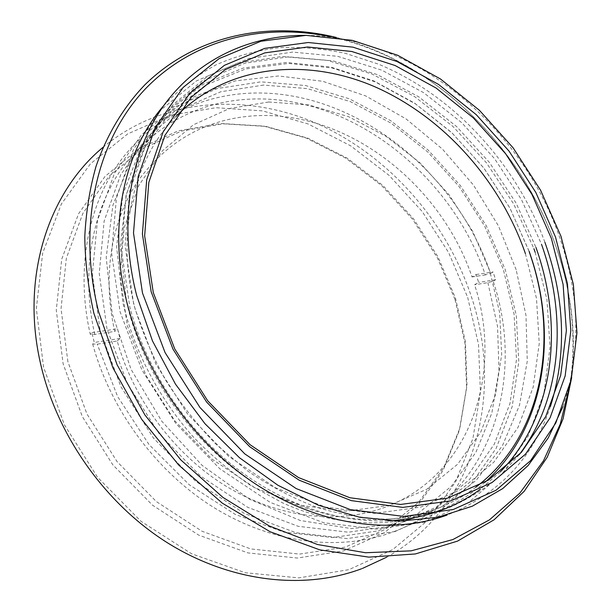 <?xml version="1.0" encoding="UTF-8"?>
<svg xmlns="http://www.w3.org/2000/svg" width="611" height="611" viewBox="0 0 611 611"><rect width="100%" height="100%" fill="white"/><g stroke="black" fill="none" stroke-linecap="round" stroke-linejoin="round"><path stroke-width="0.46" stroke-dasharray="3.06 2.29" d="M570.078 384.334C576.677 338.609 572.018 292.799 556.086 246.905C520.893 144.486 430.923 57.694 329.413 36.584M336.271 37.447C435.345 61.78 521.802 147.289 556.354 247.661C571.354 290.859 576.463 334.179 571.682 377.613M467.69 297.381L478.52 344.451L480.437 392.109L472.914 438.53L455.676 481.712L428.8 519.48L392.812 549.549L348.866 569.673L298.825 577.884L245.278 572.751L191.464 553.703L141.019 521.305L97.584 477.321L64.323 424.66L43.534 367.058L36.347 308.57L42.671 253.122L61.367 204.021L90.481 163.771L127.638 133.931L170.309 115.227L216.034 107.712L262.6 110.889L308.051 123.949L350.699 145.846L389.131 175.418L422.125 211.421L448.619 252.542L467.69 297.381M356.266 570.643L356.9 570.43M358.153 569.994L358.535 569.864M361.62 568.742L362.476 568.421M386.763 557.14C476.313 507.222 504.029 392.529 471.211 296.19C446.297 221.228 389.314 156.286 318.369 124.209C247.57 92.735 163.45 97.126 103.106 147.251M455.004 299.466L437.285 257.613L412.578 219.242L381.76 185.691L345.872 158.218L306.08 137.987L263.784 126.095L220.571 123.468L178.29 130.807L139.025 148.504L105.016 176.419L78.544 213.812L61.734 259.171L56.273 310.189L63.124 363.835L82.325 416.595L112.821 464.834L152.559 505.213L198.72 535.121L248.051 552.924L297.29 558.049L343.481 550.931L384.227 532.792L417.771 505.366L442.983 470.661L459.273 430.755L466.537 387.695L464.963 343.351L455.004 299.466M67.89 361.735L61.039 308.67L66.362 258.193L82.913 213.3L109.018 176.281L142.607 148.633L181.429 131.105L223.252 123.812L266.029 126.416L307.929 138.201L347.346 158.249L382.921 185.492L413.471 218.761L437.98 256.811L455.546 298.305L465.429 341.801L466.995 385.732L459.808 428.38L443.67 467.858L418.718 502.181L385.518 529.263L345.2 547.143L299.505 554.093L250.815 548.938L202.042 531.264L156.401 501.623L117.098 461.649L86.915 413.922L67.89 361.735M305.989 35.369C414.953 36.385 522.191 127.416 559.852 237.969C580.106 296.434 581.137 352.669 562.952 406.689M535.152 252.259L546.96 299.543L550.045 347.216L543.866 393.461L528.08 436.277L502.677 473.472L468.125 502.784L425.477 521.977L376.491 529.088L323.693 522.741L270.245 502.418L219.777 468.736L175.915 423.576L141.882 369.938L120.039 311.648L111.607 253.145L116.434 197.995L133.465 149.458L160.876 109.949L196.383 80.958L237.534 63.147L281.969 56.479L327.504 60.428L372.236 74.145L414.533 96.561L452.972 126.5L486.364 162.717L513.652 203.906L533.907 248.7M525.422 253.649L536.489 298.42L539.246 343.481L533.189 387.091L518.052 427.326L493.879 462.137L461.152 489.396L420.933 507.061L374.917 513.362L325.464 507.084L275.538 487.815L228.453 456.188L187.546 413.96L155.752 363.889L135.237 309.471C115.067 233.257 133.687 158.929 176.09 116.304M550.389 406.59C533.12 458.143 498.713 494.299 447.153 515.05M519.251 454.676L499.416 476.427C484.271 489.22 467.293 499.691 448.489 507.84C428.762 514.493 407.781 518.273 385.541 519.174C362.789 518.319 339.647 514.294 316.116 507.107C292.638 498.102 269.833 486.073 247.707 471.02L216.515 444.747C197.17 424.859 180.046 403.054 165.153 379.339C151.757 354.854 141.248 329.627 133.618 303.675L125.079 245.813L129.647 191.296L146.289 143.371L173.211 104.412L208.168 75.901L248.753 58.48L292.616 52.126L337.6 56.304L381.814 70.173L423.622 92.658L461.618 122.59L494.612 158.715L521.55 199.736L541.499 244.27M500.348 471.845L480.452 489.151M388.023 520.824C337.012 522.924 279.471 503.212 230.92 463.97C182.544 424.53 145.395 366.799 129.853 307.249L121.436 249.777L126.034 195.596L142.638 147.915L169.468 109.117L204.28 80.675L244.698 63.254L288.369 56.815L333.163 60.871L377.178 74.557L418.795 96.844L456.608 126.546L489.419 162.434L516.188 203.211L535.984 247.493M163.771 105.566C179.435 88.893 196.941 75.283 216.286 64.728C236.388 55.952 257.368 50.27 279.227 47.666C301.33 46.757 323.471 48.674 345.65 53.424L378.285 64.071C453.408 95.156 516.135 163.404 544.89 242.3M529.141 251.48L510.009 208.229L484.088 168.346L452.262 133.16L415.541 103.923L375.078 81.836L332.201 67.997L288.461 63.429L245.66 68.936L205.831 85.021L171.187 111.729L144.013 148.504L126.454 194L120.268 246.05L126.53 301.697C144.563 382.929 205.067 460.549 277.402 496.277C349.904 532.005 426.241 525.009 475.725 487.273M485.111 482.148C437.025 525.254 358.688 537.306 282.465 502.815L250.731 485.501C230.232 471.547 211.062 455.325 193.229 436.857C158.997 398.311 134.313 351.088 122.895 302.903L116.625 246.752L122.918 194.229L140.675 148.336L168.124 111.24L203.096 84.287L243.277 68.042L286.437 62.452L330.528 67.011L373.749 80.881L414.533 103.068L451.56 132.442L483.668 167.811L509.841 207.923L529.202 251.442M516.165 269.779L498.416 225.849L473.533 185.156L442.425 149.084L406.094 118.931L365.729 95.942L322.684 81.278L278.54 75.978L235.143 80.896L194.581 96.546L159.127 123.01L131.159 159.7L112.898 205.281L106.192 257.506L112.157 313.351L130.96 369.159L161.625 421.048L202.096 465.376L249.448 499.179L300.299 520.511L351.21 528.584L399.067 523.703L441.341 507.031L476.183 480.338L502.425 445.702L519.487 405.284L527.262 361.208L525.995 315.444L516.165 269.779M94.766 334.446C80.423 271.368 92.383 209.504 123.01 166.818C156.385 124.033 199.01 101.457 250.892 99.089C351.279 94.774 451.3 174.547 485.325 274.912L490.595 273.4C455.707 170.775 353.639 89.076 250.785 93.132C200.087 95.156 151.375 118.58 119.481 162.136C87.931 205.838 75.52 269.375 90.245 334.255L94.766 334.446L114.746 331.399C101.617 274.263 112.019 217.997 139.552 178.779C169.553 139.4 208.305 118.381 255.803 115.723C347.774 110.82 440.745 184.209 472.013 276.936L476.061 274.538L478.65 282.389L474.579 284.757C505.221 377.308 467.071 485.478 372.557 511.27C326.503 523.948 270.261 514.752 221.113 483.072C172.119 451.208 133.061 397.891 117.197 340.999L97.202 344.146L92.681 344.008L94.3 342.473L91.849 332.69L90.245 334.255M263.593 85.074L220.854 91.734L181.253 109.056L147.075 136.986L120.642 174.83L104.13 221.106L99.242 273.468L106.971 328.81L127.309 383.479L159.127 433.665L200.255 475.877L247.753 507.336L298.237 526.315L348.346 532.204L395.088 525.437L436.033 507.267L469.462 479.505L494.276 444.205L509.979 403.527L516.494 359.528L514.088 314.146L503.258 269.138L484.66 226.093L459.09 186.5L427.456 151.704L390.796 122.994L350.302 101.594L307.364 88.618L263.593 85.074M395.027 531.517L347.239 538.589L295.961 532.708L244.263 513.408L195.612 481.277L153.476 438.095L120.917 386.717L100.158 330.734L92.345 274.087L97.47 220.525L114.501 173.241L141.66 134.626L176.701 106.169L217.226 88.572L260.912 81.851L305.599 85.532L349.393 98.814L390.666 120.665L428.013 149.932L460.236 185.377L486.28 225.719L505.236 269.558L516.295 315.429L518.785 361.712L512.186 406.62L496.224 448.191L470.944 484.324L436.85 512.812L395.027 531.517M268.649 102.006L308.868 104.939L348.461 116.632L385.877 136.207L419.803 162.625L449.077 194.749L472.7 231.363L489.816 271.162L499.676 312.733L501.684 354.556L495.414 394.973L480.681 432.176L457.601 464.261L426.73 489.296L389.123 505.45L346.406 511.17L300.795 505.404L255.001 487.853L212.002 459.121L174.769 420.773L145.907 375.284L127.332 325.739L120.054 275.508L124.148 227.827L138.796 185.492L162.541 150.673L193.473 124.766L229.537 108.506L268.649 102.006M92.681 344.008C110.232 408.66 154.667 469.462 210.398 505.366C266.304 541.086 330.009 550.74 381.577 535.732C487.41 504.976 527.644 383.425 493.169 281.152L487.891 282.664L474.579 284.757M487.891 282.664L497.537 326.427L499.011 370.442L491.863 413.021L475.893 452.331L451.208 486.402L418.329 513.209L378.324 530.822L332.873 537.558L284.252 532.234L235.304 514.431L189.181 484.699L149.038 444.594L117.686 396.669L97.202 344.146M490.595 273.4L493.054 271.964L495.643 279.731L493.169 281.152M472.013 276.936L485.325 274.912M117.197 340.999L120.008 338.456L117.533 328.802L114.746 331.399M120.008 338.456L94.3 342.473M91.849 332.69L117.533 328.802M495.643 279.731L478.65 282.389M476.061 274.538L493.054 271.964"/><path stroke-width="0.92" d="M329.413 36.584C263.272 22.943 193.748 38.89 145.571 88.679C97.844 138.521 76.451 223.206 98.577 311.679L117.068 364.714L144.883 414.93L180.764 459.877L222.946 497.43L269.298 525.987L317.56 544.538L365.523 552.741L411.203 550.832L452.927 539.528L489.426 519.892L519.793 493.192L543.492 460.801L560.256 424.08L570.078 384.334M571.682 377.613L563.067 418.833L547.242 457.188L524.185 491.313L494.108 519.77L457.54 541.109L415.358 553.956L368.861 557.14L319.767 549.847L270.154 531.753L222.343 503.174L178.756 465.108L141.637 419.238L112.905 367.791L93.888 313.359C88.137 287.399 85.105 261.852 84.792 236.717C85.998 212.07 89.733 188.677 95.98 166.52C106.986 134.405 123.75 106.841 144.914 84.776C195.818 34.873 268.351 20.889 336.271 37.447M151.177 291.798L142.401 234.044L146.701 179.718L163.061 132.06L189.693 93.452L224.374 65.346L264.678 48.384L308.272 42.51L352.998 47.169L396.967 61.497L438.538 84.41L476.305 114.715L509.078 151.154L535.794 192.412L555.521 237.083L567.436 283.672L570.834 330.559L565.152 375.941L550.068 417.832L525.552 454.103L492.054 482.522L450.597 500.913L402.886 507.397L351.371 500.638L299.138 480.185L249.693 446.694L206.594 402.023L172.982 349.141L151.177 291.798M551.405 238.496L531.982 194.451L505.656 153.789L473.334 117.877L436.086 88.037L395.088 65.514L351.745 51.477L307.669 46.986L264.746 52.89L225.092 69.7L191.006 97.454L164.855 135.512L148.824 182.429L144.647 235.838L153.292 292.585L174.723 348.896L207.725 400.816L250.044 444.686L298.603 477.611L349.927 497.751L400.595 504.449L447.558 498.148L488.426 480.131L521.489 452.224L545.73 416.565L560.692 375.33L566.374 330.635L563.098 284.428L551.405 238.496M103.106 147.251C48.216 192.427 19.682 278.364 41.273 366.653C58.274 437.621 106.505 504.709 167.972 543.126C229.621 581.359 300.154 589.63 356.266 570.643M356.9 570.43L358.153 569.994M358.535 569.864L361.62 568.742M362.476 568.421L386.763 557.14M142.478 292.975L165.062 352.562L199.973 407.514L244.782 453.881L296.182 488.579L350.431 509.643L403.863 516.44L453.255 509.49L496.086 490.221L530.608 460.625L555.789 422.988L571.224 379.622L576.96 332.735L573.355 284.367L560.997 236.342L540.636 190.319L513.103 147.816L479.352 110.247L440.455 78.964L397.616 55.25L352.264 40.349L306.058 35.369L260.943 41.258L219.143 58.603L183.086 87.503L155.301 127.355L138.139 176.671L133.504 233.005L142.478 292.975M562.952 406.689L548.258 437.911L528.087 465.551L502.647 488.632L472.334 506.183L437.766 517.28L399.823 521.152L359.612 517.242L318.468 505.251L277.913 485.264L239.527 457.769L204.906 423.644L175.494 384.166L152.475 340.907L136.719 295.625C117.984 223.107 130.12 152.483 163.931 105.352C198.132 58.351 251.144 34.949 305.989 35.369M533.907 248.7L535.152 252.259M176.09 116.304C227.727 64.186 306.905 57.19 375.207 86.93C443.701 117.182 500.272 180.818 525.422 253.649M544.89 242.3L546.158 245.889C565.152 301.223 566.557 354.792 550.389 406.59M447.153 515.05C392.896 534.694 322.493 526.239 259.591 486.616C196.864 446.832 146.289 377.277 127.439 304.538C107.108 227.147 123.628 151.65 163.771 105.566M541.499 244.27L542.255 246.439C567.313 318.438 561.593 398.945 519.251 454.676M535.984 247.493L536.733 249.647C564.075 328.046 553.925 416.916 500.348 471.845M480.452 489.151C454.531 508.283 423.713 518.838 388.023 520.824M475.725 487.273C541.231 437.667 558.729 343.374 531.944 259.958L529.141 251.48M529.202 251.442L532.242 260.599C557.751 340.472 543.553 430.159 485.111 482.148"/></g></svg>
